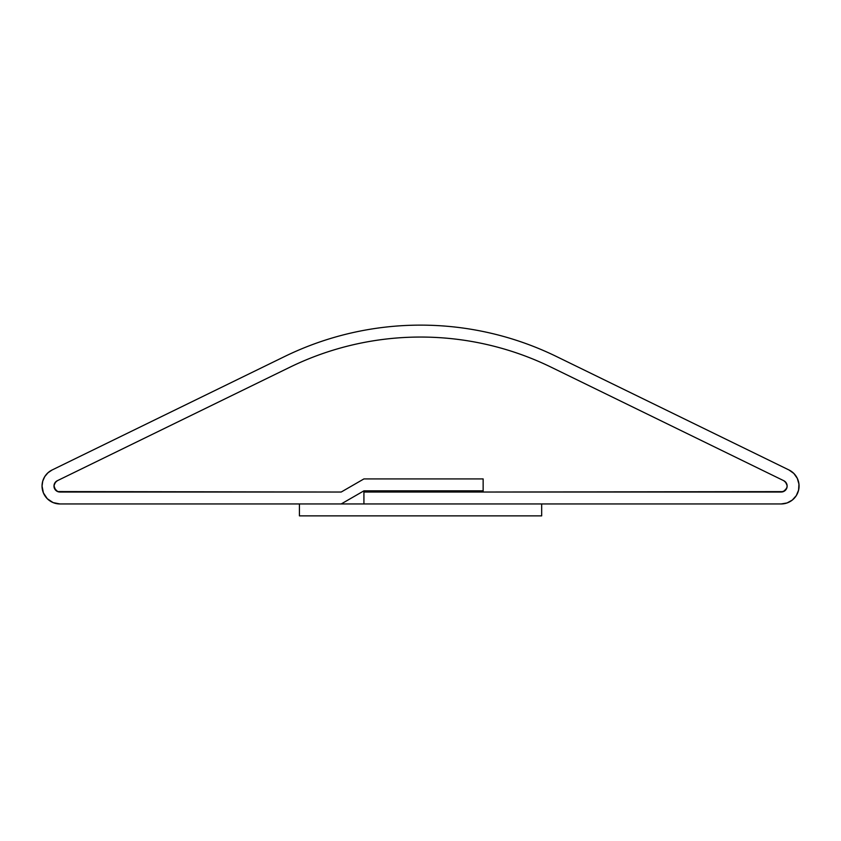 <?xml version="1.0" encoding="UTF-8"?>
<svg xmlns="http://www.w3.org/2000/svg" width="841" height="841" viewBox="0 0 841 841"><rect width="100%" height="100%" fill="white"/><g stroke="black" fill="none" stroke-linecap="round" stroke-linejoin="round"><path stroke-width="1.26" d="M53.971 486.066A5.961 5.961 0 0 1 57.314 480.716L289.851 367.244A298.029 298.029 0 0 1 551.254 367.244L783.791 480.716A5.961 5.961 0 0 1 781.173 492.027L363.922 492.027L363.922 503.948L781.173 503.948L363.922 503.948L363.922 492.027L781.173 492.027L784.884 490.734L786.987 487.412L787.102 485.415L785.41 481.872L783.791 480.716L551.254 367.244C530.902 357.309 509.688 349.793 487.622 344.694C465.557 339.596 443.196 337.052 420.553 337.052C397.909 337.052 375.549 339.596 353.483 344.694C331.417 349.793 310.203 357.309 289.851 367.244L57.314 480.716L54.875 482.913L53.971 486.066L54.423 488.348L57.651 491.575L59.932 492.027A5.961 5.961 0 0 1 53.971 486.066L55.716 490.282M53.088 502.592L47.285 498.713L53.088 502.592L59.932 503.948L341.215 503.948L59.932 503.948A17.882 17.882 0 0 1 52.089 469.993L284.626 356.521A309.951 309.951 0 0 1 556.479 356.521L789.016 469.993A17.882 17.882 0 0 1 781.173 503.948L787.071 502.95L792.306 500.059L787.071 502.95M798.95 484.122L798.593 490.093L798.95 484.122L797.31 478.371L793.872 473.483L789.016 469.993L556.479 356.521C535.318 346.198 513.262 338.376 490.303 333.078C467.354 327.78 444.111 325.131 420.553 325.131C444.111 325.131 467.354 327.78 490.303 333.078M350.802 333.078C373.751 327.78 396.994 325.131 420.553 325.131C396.994 325.131 373.751 327.78 350.802 333.078C327.853 338.376 305.788 346.198 284.626 356.521L52.089 469.993L47.969 472.779L44.762 476.595L42.744 481.136L42.05 486.066L42.744 481.136M341.215 503.948L363.922 490.839L483.144 490.839L483.144 478.918L363.922 478.918L341.215 492.027L59.932 492.027L341.215 492.027L363.922 478.918L483.144 478.918L483.144 490.839L363.922 490.839L341.215 503.948M47.285 498.713L43.406 492.91L42.05 486.066M798.593 490.093L796.301 495.612L792.306 500.059L796.301 495.612M786.556 483.501L785.41 481.872M787.134 485.846L786.23 482.913L783.791 480.716L551.254 367.244C530.902 357.309 509.688 349.793 487.622 344.694C465.557 339.596 443.196 337.052 420.553 337.052C397.909 337.052 375.549 339.596 353.483 344.694C331.417 349.793 310.203 357.309 289.851 367.244L57.314 480.716L54.875 482.913M57.651 491.575L341.215 492.027L363.922 478.918L483.144 478.918L483.144 492.027L783.307 491.628M786.829 487.948L787.134 486.066A5.961 5.961 0 0 1 781.173 492.027L483.144 492.027L483.144 478.918L363.922 478.918L341.215 492.027L59.932 492.027A5.961 5.961 0 0 1 57.314 480.716L55.695 481.872L54.003 485.415L54.549 483.501M57.314 480.716L289.851 367.244A298.029 298.029 0 0 1 551.254 367.244L783.791 480.716A5.961 5.961 0 0 1 787.134 486.066L787.113 486.603M54.003 485.415L54.896 489.252L57.966 491.691M783.455 491.575L786.682 488.348M541.678 515.869L299.428 515.869L299.428 503.948L541.678 503.948L541.678 515.869L299.428 515.869L299.428 503.948L541.678 503.948L541.678 515.869"/></g></svg>
